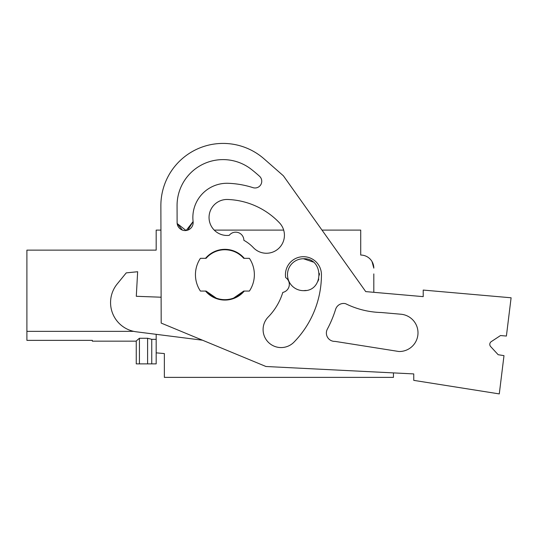 <?xml version="1.0" encoding="UTF-8"?>
<svg xmlns="http://www.w3.org/2000/svg" width="538" height="538" viewBox="0 0 538 538"><rect width="100%" height="100%" fill="white"/><g stroke="black" fill="none" stroke-linecap="round" stroke-linejoin="round"><path stroke-width="0.81" d="M156.175 334.333L156.175 352.854L164.359 353.567L164.359 377.38L393.453 377.38L393.453 372.895M491.268 341.623L500.522 335.537L491.268 341.623A3.275 3.275 0 0 0 490.656 346.573L498.168 354.717L503.992 355.638L499.284 393.91L413.749 380.366L413.749 373.917L265.954 366.499L161.185 323.082L160.869 205.772L160.936 230.103L156.175 230.103L156.175 250.13L26.9 250.13L26.9 331.347L133.639 331.347L26.9 331.347L26.9 340.366L92.354 340.366L92.354 341.166L136.255 341.166L136.255 363.876L139.423 363.876L139.423 338.267L136.255 340.937L136.255 363.876L136.255 341.166M182.436 230.103L177.163 223.505A8.023 8.023 0 0 1 177.11 222.564L177.063 205.724A45.979 45.979 0 0 1 251.562 169.524A145.186 145.186 0 0 1 259.551 176.282A6.718 6.718 0 0 1 252.981 187.654A91.507 91.507 0 0 0 228.327 183.297A34.176 34.176 0 0 0 193.108 221.575L187.829 230.103M224.864 199.598A18.003 18.003 0 0 0 214.225 230.103L283.674 230.103A18.003 18.003 0 0 0 279.471 222.846A18.003 18.003 0 0 1 278.825 248.3A18.003 18.003 0 0 1 253.371 247.648A39.274 39.274 0 0 0 243.875 240.311A8.184 8.184 0 0 0 229.228 235.335A18.003 18.003 0 0 1 209.181 219.652A18.003 18.003 0 0 1 227.722 199.477A75.273 75.273 0 0 1 279.471 222.846A75.273 75.273 0 0 0 227.722 199.477M321.993 230.103L360.722 230.103L360.722 255.059A13.094 13.094 0 0 1 373.816 268.146L372.014 261.522M373.816 273.909L373.816 292.316L423.211 296.64L423.211 290.069L511.1 297.783L506.399 336.055L500.522 335.537M306.122 290.433L303.452 290.654A15.952 15.952 0 0 1 287.494 274.703A15.952 15.952 0 0 1 303.452 258.744L313.129 262.019M319.35 273.331L319.404 275.046M318.785 279.094L318.039 281.159M287.507 275.241L287.5 274.299M216.209 298.092L206.054 291.065A24.956 24.956 0 0 0 243.748 291.065L233.6 298.092M238.778 253.956L239.376 254.366M139.423 363.876L156.175 363.876L156.175 352.854M133.639 331.347L92.354 331.347M147.594 363.876L147.594 338.267L139.423 338.267M147.594 338.267L151.756 339.33L156.175 339.33M303.452 258.744C324.031 257.769 324.031 291.636 303.452 290.654M206.061 291.065L200.412 291.065A29.455 29.455 0 0 1 200.412 258.334L206.061 258.334A24.956 24.956 0 0 1 224.904 249.746C232.423 249.888 238.704 252.752 243.748 258.334L249.397 258.334A29.455 29.455 0 0 1 249.397 291.065L243.748 291.065M151.756 363.876L151.756 339.33M160.869 205.772A62.186 62.186 0 0 1 264.064 158.858L283.391 175.812L365.726 291.603L423.211 296.64M205.523 258.334A25.367 25.367 0 0 1 244.286 258.334M244.286 291.065A25.367 25.367 0 0 1 205.523 291.065M282.8 292.416A60.545 60.545 0 0 1 267.857 317.373A18.003 18.003 0 0 0 268.704 342.632A18.003 18.003 0 0 0 293.97 342.148A96.537 96.537 0 0 0 321.442 274.703A18.003 18.003 0 0 0 300.554 256.935A18.003 18.003 0 0 0 285.671 277.588A8.184 8.184 0 0 1 282.8 292.416M186.135 230.506L193.102 221.582A8.023 8.023 0 0 1 186.094 230.513A8.023 8.023 0 0 1 177.163 223.505L177.11 222.564M335.625 309.31A8.359 8.359 0 0 1 345.638 303.708A85.28 85.28 0 0 0 381.408 312.517L400.958 314.232A18.675 18.675 0 0 1 417.972 333.856A18.675 18.675 0 0 1 398.92 351.509L335.113 341.395A8.359 8.359 0 0 1 327.346 329.128A114.406 114.406 0 0 0 335.618 309.31M186.054 230.513L177.163 223.505M202.496 340.204L136.316 331.811A29.455 29.455 0 0 1 117.203 283.956L126.248 272.88L137.647 271.73L136.296 296.29L161.111 297.218"/></g></svg>
